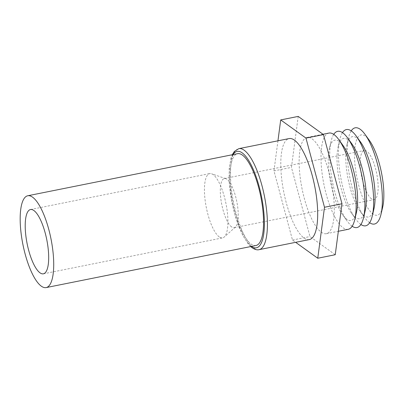 <?xml version="1.0" encoding="UTF-8"?>
<svg xmlns="http://www.w3.org/2000/svg" width="404" height="404" viewBox="0 0 404 404"><rect width="100%" height="100%" fill="white"/><g stroke="black" fill="none" stroke-linecap="round" stroke-linejoin="round"><path stroke-width="0.3" stroke-dasharray="2.02 1.52" d="M382.699 207.065A40.966 12.524 78.7 0 1 372.993 213.979A40.966 12.524 78.7 0 1 354.995 164.847A40.966 12.524 78.7 0 1 365.357 136.128A40.966 12.524 78.7 0 1 369.312 140.304M369.645 222.745A49.076 15.004 78.7 0 1 369.377 222.559A49.076 15.004 78.7 0 1 364.645 217.559A49.076 15.004 78.7 0 1 348.607 137.577A49.076 15.004 78.7 0 1 351.217 130.866M373.952 208.817A40.966 12.524 78.7 0 1 364.251 215.731A40.966 12.524 78.7 0 1 360.297 211.555A40.966 12.524 78.7 0 1 346.91 144.794A40.966 12.524 78.7 0 1 356.616 137.88A40.966 12.524 78.7 0 1 360.565 142.056M360.903 224.503A49.076 15.004 78.7 0 1 360.636 224.311A49.076 15.004 78.7 0 1 355.899 219.311A49.076 15.004 78.7 0 1 339.86 139.335A49.076 15.004 78.7 0 1 342.476 132.618M365.211 210.57A40.966 12.524 78.7 0 1 355.505 217.483A40.966 12.524 78.7 0 1 351.556 213.307A40.966 12.524 78.7 0 1 338.168 146.546A40.966 12.524 78.7 0 1 347.874 139.638A40.966 12.524 78.7 0 1 351.823 143.809M352.162 226.255A49.076 15.004 78.7 0 1 351.889 226.068A49.076 15.004 78.7 0 1 347.157 221.064A49.076 15.004 78.7 0 1 331.118 141.087A49.076 15.004 78.7 0 1 333.734 134.37M356.469 212.322A40.966 12.524 78.7 0 1 346.763 219.236A40.966 12.524 78.7 0 1 342.814 215.064A40.966 12.524 78.7 0 1 329.427 148.298A40.966 12.524 78.7 0 1 339.133 141.39A40.966 12.524 78.7 0 1 343.082 145.561M348.223 229.305A49.076 15.004 78.7 0 1 343.147 227.821A49.076 15.004 78.7 0 1 322.523 176.492A49.076 15.004 78.7 0 1 328.927 133.073M312.146 138.941A49.076 15.004 78.7 0 1 332.77 190.269A49.076 15.004 78.7 0 1 326.366 233.689A49.076 15.004 78.7 0 1 321.291 232.204A49.076 15.004 78.7 0 1 300.667 180.876A49.076 15.004 78.7 0 1 307.07 137.456A49.076 15.004 78.7 0 1 312.146 138.941M309.358 239.582A51.51 15.746 78.7 0 1 304.03 238.022A51.51 15.746 78.7 0 1 282.386 184.148A51.51 15.746 78.7 0 1 289.102 138.577M255.984 245.511A46.829 14.317 78.7 0 1 251.137 244.092A46.829 14.317 78.7 0 1 231.462 195.117A46.829 14.317 78.7 0 1 237.567 153.687M219.231 236.88A32.78 10.019 78.7 0 1 205.454 202.596A32.78 10.019 78.7 0 1 209.732 173.594A32.78 10.019 78.7 0 1 211.565 173.755A32.78 10.019 78.7 0 1 213.12 174.589A32.78 10.019 78.7 0 1 226.427 206.02A32.78 10.019 78.7 0 1 224.255 237.022A32.78 10.019 78.7 0 1 222.619 237.875A32.78 10.019 78.7 0 1 219.231 236.88M231.623 226.912A25.053 7.656 78.7 0 1 221.094 200.707A25.053 7.656 78.7 0 1 224.361 178.543A25.053 7.656 78.7 0 1 225.765 178.664A25.053 7.656 78.7 0 1 226.957 179.3A25.053 7.656 78.7 0 1 237.123 203.323A25.053 7.656 78.7 0 1 235.461 227.018A25.053 7.656 78.7 0 1 234.214 227.669A25.053 7.656 78.7 0 1 231.623 226.912M371.508 198.859A25.053 7.656 78.7 0 1 360.984 172.654A25.053 7.656 78.7 0 1 364.251 150.49A25.053 7.656 78.7 0 1 366.842 151.248A25.053 7.656 78.7 0 1 377.371 177.452A25.053 7.656 78.7 0 1 374.099 199.616A25.053 7.656 78.7 0 1 371.508 198.859M277.947 140.814L273.968 170.892L292.491 240.052L295.652 242.329M298.197 116.413L291.451 167.387L309.974 236.547L335.239 254.732M273.968 170.892L291.451 167.387M292.491 240.052L309.974 236.547M259.09 249.662A51.51 15.746 78.7 0 1 253.757 248.101A51.51 15.746 78.7 0 1 232.113 194.228A51.51 15.746 78.7 0 1 238.835 148.657M251.49 246.41A49.167 15.029 78.7 0 1 251.354 246.319A49.167 15.029 78.7 0 1 232.002 202.364A49.167 15.029 78.7 0 1 233.073 154.586M326.366 233.689L338.345 231.285M30.502 209.54L209.732 173.594M225.765 178.664L211.565 173.755M224.361 178.543L364.251 150.49M234.214 227.669L374.099 199.616M235.461 227.018L224.255 237.022M43.39 273.816L222.619 237.875M250.687 246.571L248.379 244.142L242.658 235.194L235.608 217.276L232.022 203.045L229.235 182.467L229.245 168.392L231.098 157.828L232.275 154.747M307.07 137.456L322.998 134.264M342.814 215.064L347.157 221.064M329.427 148.298L331.118 141.087M351.556 213.307L355.899 219.311M338.168 146.546L339.86 139.335M360.297 211.555L364.645 217.559M346.91 144.794L348.607 137.577"/><path stroke-width="0.61" d="M351.217 130.866A49.076 15.004 78.7 0 1 360.232 129.3A49.076 15.004 78.7 0 1 364.964 134.3L369.312 140.304A40.966 12.524 78.7 0 1 382.699 207.065L381.002 214.277A49.076 15.004 78.7 0 1 369.645 222.745M364.964 134.3A49.076 15.004 78.7 0 1 381.002 214.277M342.476 132.618A49.076 15.004 78.7 0 1 351.49 131.053A49.076 15.004 78.7 0 1 356.222 136.052L360.565 142.056A40.966 12.524 78.7 0 1 373.952 208.817L372.261 216.034A49.076 15.004 78.7 0 1 360.903 224.503M356.222 136.052A49.076 15.004 78.7 0 1 372.261 216.034M333.734 134.37A49.076 15.004 78.7 0 1 342.749 132.805A49.076 15.004 78.7 0 1 347.48 137.804L351.823 143.809A40.966 12.524 78.7 0 1 365.211 210.57L363.519 217.786A49.076 15.004 78.7 0 1 352.162 226.255M347.48 137.804A49.076 15.004 78.7 0 1 363.519 217.786M322.998 134.264L328.927 133.073A49.076 15.004 78.7 0 1 334.002 134.557A49.076 15.004 78.7 0 1 338.734 139.557L343.082 145.561A40.966 12.524 78.7 0 1 356.469 212.322L354.773 219.539A49.076 15.004 78.7 0 1 348.223 229.305L338.345 231.285M338.734 139.557A49.076 15.004 78.7 0 1 354.773 219.539M294.435 140.132A51.51 15.746 78.7 0 1 316.079 194.011A51.51 15.746 78.7 0 1 309.358 239.582L259.09 249.662A51.51 15.746 78.7 0 0 265.807 204.091A51.51 15.746 78.7 0 0 244.162 150.217A51.51 15.746 78.7 0 0 238.835 148.657L289.102 138.577A51.51 15.746 78.7 0 1 294.435 140.132M32.583 197.182A46.829 14.317 78.7 0 1 52.262 246.157A46.829 14.317 78.7 0 1 46.152 287.587A46.829 14.317 78.7 0 1 41.309 286.168A46.829 14.317 78.7 0 1 21.629 237.193A46.829 14.317 78.7 0 1 27.74 195.763A46.829 14.317 78.7 0 1 32.583 197.182M27.74 195.763L237.567 153.687A46.829 14.317 78.7 0 1 242.41 155.106A46.829 14.317 78.7 0 1 262.09 204.081A46.829 14.317 78.7 0 1 255.984 245.511L46.152 287.587M40.001 272.821A32.78 10.019 78.7 0 1 26.225 238.537A32.78 10.019 78.7 0 1 30.502 209.54A32.78 10.019 78.7 0 1 33.891 210.529A32.78 10.019 78.7 0 1 47.667 244.814A32.78 10.019 78.7 0 1 43.39 273.816A32.78 10.019 78.7 0 1 40.001 272.821M295.652 242.329L317.756 258.237L324.498 207.262L305.974 138.102L280.709 119.917L277.947 140.814M317.756 258.237L335.239 254.732L341.986 203.757L323.463 134.598L298.197 116.413L280.709 119.917M305.974 138.102L323.463 134.598M324.498 207.262L341.986 203.757M233.073 154.586A49.167 15.029 78.7 0 1 242.193 152.879A49.167 15.029 78.7 0 1 263.777 211.666A49.167 15.029 78.7 0 1 251.49 246.41M250.687 246.571L252.172 247.778C254.919 249.566 257.222 250.192 259.09 249.662M232.275 154.747L234.36 151.429L238.835 148.657"/></g></svg>
